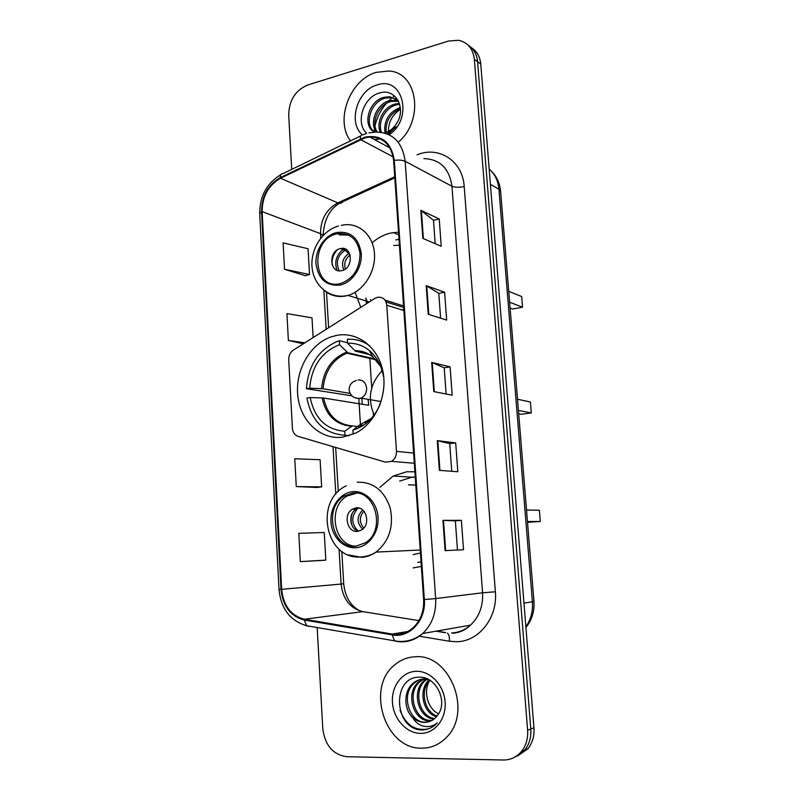 <?xml version="1.0" encoding="UTF-8"?>
<svg xmlns="http://www.w3.org/2000/svg" width="800" height="800" viewBox="0 0 800 800"><rect width="100%" height="100%" fill="white"/><g stroke="black" fill="none" stroke-linecap="round" stroke-linejoin="round"><path stroke-width="1.2" d="M377.72 297.26L374.9 298.41L293.32 350.14C290.2 352.36 288.66 355.58 288.71 359.8L292.4 428.14C292.81 432.38 294.68 435.11 298.02 436.33L385.52 462.17L391.59 461.35C394.94 459.12 396.57 455.79 396.47 451.36L386.78 305.23C385.87 299.48 382.85 296.82 377.72 297.26M414.89 471.78L406.65 471.77L393.19 476.03L379.89 487.36M336.78 335.36L330.74 336.99C309.51 344.52 294.87 371.23 297.85 396.25C300.59 421.32 320.72 440.2 342.89 437.14L355.85 433C375.64 422.95 387.88 395.19 382.87 371.1C378.05 346.94 357.31 331.39 336.78 335.36M398.52 232.17L390.57 233.08C383.87 234.67 377.73 237.9 372.15 242.78M355.1 292.31L360.78 307.36M413.12 567.93L421.36 566.39M517.43 756.11L527.94 748.75C532.49 742.94 534.49 735.96 533.96 727.81L480.77 64.12C480.03 56.71 476.92 51.24 471.43 47.72M317.17 627.54L322.8 728.74C325.01 745.39 333.01 754.72 346.81 756.72L503.37 760C510.64 760.02 516.69 757.17 521.53 751.43C526.12 745.56 528.14 738.5 527.61 730.25L474.34 59.21L477.57 61.68C476.83 54.22 473.7 48.73 468.19 45.2C473.7 48.73 476.83 54.22 477.57 61.68L530.8 729.02L477.57 61.68L480.77 64.12M514.18 757.48L524.75 750.08C529.32 744.24 531.34 737.22 530.8 729.02C531.34 737.22 529.32 744.24 524.75 750.08L514.18 757.48M381.74 371.12L381.59 368.86M376.32 72.34C349.92 79.45 334.66 120.43 350.5 140.87C334.66 120.43 349.92 79.45 376.32 72.34L388.85 71.01L376.32 72.34M415.42 656.77C407.77 657.05 400.95 659.69 394.96 664.69C365.58 686.87 384.59 749.23 421.54 748.18C431.03 748.22 439.27 744.68 446.26 737.57C473.09 712.11 449.82 653.48 415.42 656.77C407.77 657.05 400.95 659.69 394.96 664.69C365.58 686.87 384.59 749.23 421.54 748.18C431.03 748.22 439.27 744.68 446.26 737.57C473.09 712.11 449.82 653.48 415.42 656.77M365.01 137.85L369.76 137.02C383.49 137.17 391.45 145.02 393.63 160.55L423.62 599.58C424.12 611.23 420.58 620.66 413 627.87C406.85 633.16 399.96 635.22 392.33 634.07L304.33 619.23C290.98 615.71 283.41 605.73 281.64 589.32L262.14 211.61C262.26 196.39 268.36 185.28 280.47 178.27L365.01 137.85M364.96 137.11L280.32 177.59C267.92 184.78 261.66 196.17 261.55 211.76L281.01 589.36C282.83 606.18 290.58 616.4 304.26 620.02L392.26 634.89C409.47 638.44 426.26 620.24 424.35 599.54L394.3 160.38C391.26 142.09 381.48 134.34 364.96 137.11M445.1 550.65L463.54 549.73L461.38 520.32L442.94 520.36L445.1 550.65M457.47 550.03L455.35 520.85L442.94 520.36M455.35 520.86L461.38 520.32M439.38 470.35L457.81 471.76L455.69 442.89L437.26 440.63L439.38 470.35M451.74 471.3L449.73 443.62L437.26 440.63M449.73 443.64L455.69 442.89M422.84 238.38L441.24 246.29L439.23 218.96L420.84 210.29L422.84 238.38M435.18 243.69L433.48 220.22L420.84 210.29M433.48 220.29L439.23 218.96M428.25 314.26L446.66 320.08L444.62 292.25L426.21 285.64L428.25 314.26M440.6 318.16L438.8 293.34L426.21 285.64M438.8 293.39L444.62 292.25M433.76 391.56L452.19 395.22L450.1 366.88L431.68 362.4L433.76 391.56M446.12 394.02L444.21 367.79L431.68 362.4M444.22 367.83L450.1 366.88M398.24 142.26C424.51 120.38 417.79 72.18 388.85 71.01C417.79 72.18 424.51 120.38 398.24 142.26M474.34 59.21C473.02 48.65 467.75 42.34 458.51 40.28L448.51 41.05L307.73 85C295.42 90.29 289.07 100.27 288.69 114.93L291.72 169.4M321.5 560.47L300.32 561.62L325.83 560.12L324.25 532.5L298.79 533.33L300.32 561.62M313.14 337.58L312.01 317.86L286.93 313.6L288.37 340.43L303.3 343.82M284.53 269.26L309.54 274.52L308.07 248.74L283.11 242.89L284.53 269.26L305.41 275.73M317.38 487.46L296.27 486.58L321.65 486.86L320.1 459.71L294.77 458.78L296.27 486.58M288.37 340.43L304.85 342.83M309.54 274.52L305.21 275.79M321.65 486.86L317.17 487.45M325.83 560.12L321.3 560.48M385.02 132.88C383.58 120.82 388.68 112.31 400.3 107.37M386.14 132.5C385.29 121.52 390.05 113.54 400.42 108.57M380.3 132.16C375.66 122.24 383.77 106.49 395.42 103.95L399.41 103.46M381.43 132.3C377.34 122.31 385.43 107.28 396.78 104.77L399.68 104.32M376.45 132.02C368.81 123.26 376.55 103.35 389.94 100.61L395.43 100.18L398.26 100.75M377.28 132C370.53 122.81 378.45 104.13 391.32 101.45L398.54 101.31M374.21 132.11L373.75 131.6L374.6 132.08M373.75 131.6C362.15 125.33 368.78 100.36 384.37 97.21L389.9 96.78L397.97 100.21M374.72 132.08C363.69 125.39 370.5 101.15 385.77 98.06L391.29 97.63L396.82 99.32M384.69 132.97C389.71 131.46 393.79 128.14 396.91 123C406.44 108.1 395.52 88.51 380.73 92.7C363.44 95.89 354.91 123.22 366.64 133.18M388.64 133.91C387.57 123.64 391.51 115.39 400.46 109.16M389.12 134.73C413.64 118.81 402.89 75.55 377.16 84.94C357.24 90.03 347.61 122.85 362.43 134.83M374.47 139.57L380.09 138.95M388.1 134.25L396.12 126.76L387.12 133.83M394.44 95.94L393.26 96.82M392.08 97.75L388.49 101.03M386.12 103.61C380.62 110.12 376.92 117.52 375.01 125.81M374.48 128.5L374.05 131.78M349.15 435.75L345.01 435.28C324.25 433.79 311.56 421.38 306.94 398.05L310.23 397.54C314.55 418.54 326.06 429.77 344.76 431.22L352.36 425.87L360.71 426.95M368.16 400.21L368.71 405.29L323.6 398.03L310.23 397.54M351.79 395.79L306.42 388.71C308.2 365.48 318.55 349.7 337.46 341.34L339.32 340.73L339.55 344.7C321.57 351.83 311.62 366.32 309.71 388.18L323.07 388.75L350.06 393.42M375.11 358.99L347.83 352.76L339.55 344.7M339.32 340.73L347.57 342.73M353.16 434.17L352.91 430.1C365.06 426.48 374.1 417.97 380.05 404.58M344.76 431.22L345.01 435.28M309.71 388.18L306.42 388.71M363.64 425.16L359.39 425.05L352.91 430.1M362.2 404.24L361.9 399.16M365.6 342.24L362.77 341.87M369.67 345.76C362.86 340.97 355.42 338.8 347.36 339.26L347.6 343.25L355.44 351.19L368.89 354.4M383.67 376.23L383.41 376.28C381.49 365.4 376.8 356.82 369.34 350.54C362.85 345.33 355.6 342.9 347.6 343.25M518.7 413.81L521.24 414.29L531.31 412.94L530.41 402.01L517.51 399.24M531.31 412.94L518.42 410.43M374.16 415.02C367.22 398.52 369.89 383.75 382.17 370.73M336.88 233.86C309.64 239.06 312.54 290.47 339.91 283.68L341.1 283.39C353.52 278.48 359.84 268.52 360.04 253.53C357.62 239.22 350.11 232.62 337.5 233.73L336.88 233.86M399.01 239.36L395.79 239.92M402.02 309.96L403.78 309.17M399.41 245.14L393.65 245.47M370.49 299.57L371.23 300.73M365.71 298.09L367.74 302.95M348.76 235.09L339.49 234.86M510.09 308.05L512.64 309L522.55 307.19L521.67 296.54L508.74 291.35M522.55 307.19L509.62 302.24M340.33 248.6C328.16 250.83 329.51 273.8 341.67 270.66L341.98 270.59C354.06 268.08 352.36 245.35 340.38 248.58L340.33 248.6M332.19 264.99C331.58 259.12 333.31 254.07 337.37 249.84M346.57 249.76L343.95 249.93M336.98 270.27C334.23 262.09 336.21 255.18 342.93 249.55L344.36 248.7M339.23 270.82C335.49 262.46 337.44 255.6 345.08 250.25L350.08 254.8M436.49 716.71C422.75 713.06 417.96 689.66 429.13 679.83M437.06 716.02C424.18 711.82 419.76 690.12 429.78 680.21M434.08 719.03C418.33 718.44 410.9 690.83 424.42 680.46L426.09 679.2M434.71 718.52C419.29 717.07 412.65 690.24 425.81 680.12L426.84 679.3M431.45 720.72L429.49 720.83C413.3 721.4 404.73 692.61 418.82 681.85L425.65 678.26M432.13 720.36L430.89 720.39C414.73 720.96 406.16 692.24 420.23 681.5L423.86 679.11M423.95 679.06L425.78 678.3M412.47 717.36C416.05 720.64 420.04 722.31 424.44 722.4C428.66 722.37 432.34 720.83 435.5 717.78L437.79 715C448.22 701.74 436.21 676.68 420.06 677.22C391.67 675.81 393.63 728.1 420.4 729.88L421.77 729.94C427.37 729.91 432.26 727.86 436.43 723.77L437.22 722.93C433.01 726.27 428.31 727.32 423.14 726.09C418.73 724.9 415.17 721.99 412.47 717.36C403.59 709 403.59 690.75 413.11 683.26C416.37 680.59 419.92 679.21 423.77 679.11L429.04 679.78M429.34 721.61L425.23 722.15C408.98 722.72 400.39 693.73 414.55 682.9C417.8 680.24 421.35 678.86 425.19 678.76M438.61 713.78C427.48 708.8 422.93 690.94 429.81 680.24M416.39 671.3C402.37 671.49 391.31 686 392.45 702.37C393.39 718.75 406.39 733.35 420.55 733.39C434.72 733.69 446.42 718.95 445.13 702.09C444.04 685.23 430.4 670.86 416.39 671.3M428.3 728.89C415.37 731.31 405.96 725.14 400.05 710.4M352.62 493.16L344.59 495.87C323.12 507.13 332.26 549.32 355.85 546.23L365.54 542.71C386.23 530.05 375.28 489.22 352.62 493.16M356.62 493.16L347.25 495.96C326.85 506.64 333.85 546.59 356.35 546.18M419.9 562.23L421.06 562.13M415.26 477.23L414.11 477.34M417.69 562.38L421.05 561.96M415.25 477L411.9 477.2L399.67 481.09M413.13 554.6L420.44 552.98M415.8 485.09L408.42 484.84M527.53 522.35L540.31 521.46L539.38 510.24L526.52 510.03M540.31 521.46L527.46 521.52M356.15 507.87L352.38 509.17C342.96 514.33 347.24 532.85 357.58 531.38L361.68 529.92C370.95 524.49 366.31 506.23 356.15 507.87M358.93 508.06L356.05 509.22C347.79 513.75 349.78 529.81 358.82 531.17M352.14 525.81C350.73 521.67 350.75 517.55 352.21 513.42M358.23 531.29C351.15 523.9 350.99 516.27 357.76 508.4M386 301.91L403.66 307.46M396.47 451.36L413.61 453.07M386.78 305.23L403.87 310.53M525.87 626.89C530.87 619.6 533.05 611.26 532.41 601.88L498.92 189.2C498.11 180.75 494.87 174.01 489.17 168.97M490.4 184.34L498.92 189.2L500.6 191.33M533.96 727.81L527.61 730.25M491.85 171.64C496.97 176.97 499.88 183.48 500.59 191.17L533.96 601.49L523.97 603.16M358.82 398.75L360.43 424.72M360.43 424.74L360.57 426.93M373.5 415.88L373.34 413.32M371.72 387.92L369.79 357.77M366.35 303.83L366.05 299.03M417.07 154.87C438.74 145.52 462.8 161.02 464.21 186.55L495.36 591.78L482.58 592.78L451.95 186.25C449.31 168.38 439.94 159.16 423.83 158.61M495.36 591.78C497.85 617.64 478.94 641.62 456.64 641.73L449.38 641.24L419.08 636.17M451.56 632.96C458.61 632.64 464.91 630.03 470.46 625.16C479.2 616.84 483.24 606.04 482.58 592.78L435.66 598.59C436.3 612.92 431.99 624.56 422.73 633.51C414.99 640.28 406.29 642.92 396.63 641.43L394.47 640.82C404.76 642.73 414.18 640.29 422.73 633.51L470.46 625.16C465.54 629.94 459.75 632.64 453.06 633.24M366.19 133.62L362.83 134.88C361.07 134.64 360.24 135.97 360.34 138.86M281.01 589.36L279.01 589.43L259.72 213.59L261.55 211.76M306.97 625.94L304.62 625.23M304.26 620.02L306.69 625.74L309.03 626.37M360.77 135.89L283.25 173.51C281.32 173.38 280.35 174.75 280.32 177.59M392.26 634.89L394.47 640.82L306.69 625.74C290.21 620.88 280.98 608.78 279.01 589.43M424.35 599.54L435.66 598.59L405.15 161.3C402.55 160.11 398.94 159.8 394.3 160.38M368.88 132.88L375.77 132.05C392.66 132.42 402.46 142.17 405.15 161.3L451.95 186.25C455 187.5 459.08 187.6 464.21 186.55M402.98 633.47L399.41 632.88M436.53 631.09L445.73 632.59M447.44 633.06C448.98 634.53 449.62 637.26 449.38 641.24M281.64 589.32L341.1 584.07C342.88 599.24 350.13 608.44 362.85 611.65L418.89 620.6M304.33 619.23L362.85 611.65L365.35 612.05M392.33 634.07L407.92 631.45M360.5 139.56L393.16 156.88M280.47 178.27L337.89 202.86C326.35 209.24 320.56 219.5 320.53 233.66L320.79 238.1M394.73 176.77L337.89 202.86L339.36 203.29C329.41 209.42 324.01 220.12 323.16 235.39M262.14 211.61L320.53 233.66L323.08 235.48M323.85 290.22L326.15 329.33M333.03 446.67L335.82 494.16M339.05 549.13L341.1 584.07L343.71 583.78C345.13 597.19 350.74 606.31 360.52 611.14M343.36 200.35C342.65 202.53 341.31 203.51 339.36 203.29L394.81 177.86M434.31 391.67L432.23 362.58M428.8 314.43L426.76 285.9M423.39 238.62L421.39 210.63M439.93 470.39L437.81 440.72M445.65 550.62L443.49 520.36M323.6 398.03C327.36 415.06 336.85 424.34 352.05 425.87M347.89 352.77L346.8 353.16C332.64 359.5 324.73 371.37 323.07 388.75M359.39 425.05L371.38 418.42M322.12 397.91C325.96 415.36 335.69 424.79 351.3 426.18M346.77 352.08C331.77 358.2 323.37 370.37 321.58 388.61M366.5 423.06L365.21 422.88L369.62 420.26M380.76 366.57L372.93 357.01C367.52 352.65 361.46 350.54 354.78 350.67M379.76 364.24L372.89 356.94M371.98 356.28C367.06 352.89 361.7 351.25 355.89 351.37M358.02 379.99C362.91 379.76 365.78 382.46 366.64 388.07C366.67 392.8 364.81 396.16 361.06 398.15L359.18 398.71L354.06 397.42M339.99 285.07C352.17 282.66 362.28 267.83 361.28 253.6C358.73 237.94 350.57 230.9 336.8 232.48C324.74 235.25 315.12 249.8 316.01 263.68C318.28 279.08 326.27 286.21 339.99 285.07M341.29 225.35L342.85 225.1C358.43 222.08 373.12 234.84 374.45 253.22C375.98 271.55 363.65 291.02 348.01 295.41L345.76 295.96C337.98 297.41 331.05 295.77 324.98 291.06M343.78 269.92C341.18 263.34 342.78 257.94 348.56 253.71M345.36 268.97C343.76 263.2 345.36 258.55 350.14 255.01M355.94 547.71C368.6 546.84 379.11 532.55 378.04 517.37C377.16 502.17 365.06 490.2 352.54 491.69C339.99 492.97 330.01 507.02 330.96 521.8C331.71 536.6 343.28 548.81 355.94 547.71M357.19 482.21C373.02 481.72 384 490.25 390.15 507.8C393.99 526.37 389.3 541.13 376.06 552.1C371.63 555.19 366.87 556.93 361.79 557.34L348.4 554.91M362.6 529.23C356.62 522.81 356.64 516.4 362.69 510M363.79 528.05C359.18 522.42 359.2 516.79 363.87 511.17M384.92 300.04L403.56 305.95M411.82 477.21L393.19 476.03M398.7 234.81L393.34 232.56M391.59 461.35L414.31 463.27M527.94 748.75L521.53 751.43M533.96 601.51C534.63 611.27 531.94 619.93 525.92 627.49M369.76 137.02L389.91 147.92M280.96 174.59C266.79 183.2 259.71 196.15 259.72 213.46M435.97 631.19L445.18 632.69M326.5 292.07L328.61 327.77M335.67 447.45L338.27 491.55M341.8 551.32L343.71 583.79M396.8 101.03L395.43 100.18M391.29 97.63L389.9 96.78M375.87 359.77L346.8 353.16L347.83 352.76M365.21 422.88L370.41 419.46M355.44 351.19C361.71 350.87 367.54 352.81 372.93 357.01L369.34 350.54M356.38 380.45C351.62 381.96 349.2 385.12 349.11 389.94C350.39 396.3 354.37 399.04 361.06 398.15L381.11 401.54M338.4 226.03C322.02 230.63 310.24 249.71 312.07 267.48C313.67 285.28 328.75 298.43 345.53 295.88L348.01 295.41L369.31 301.95M340.1 234.73L337.5 233.73M344 249.92L340.38 248.58M425.81 680.12L424.42 680.46M420.23 681.5L418.82 681.85M414.55 682.9L413.11 683.26M346.29 485.83C313.97 500.37 325.29 559.68 360.26 557C365.85 556.82 371.11 555.19 376.06 552.1L420.24 550.02M347.25 495.96L344.59 495.87M356.05 509.22L352.38 509.17"/></g></svg>
